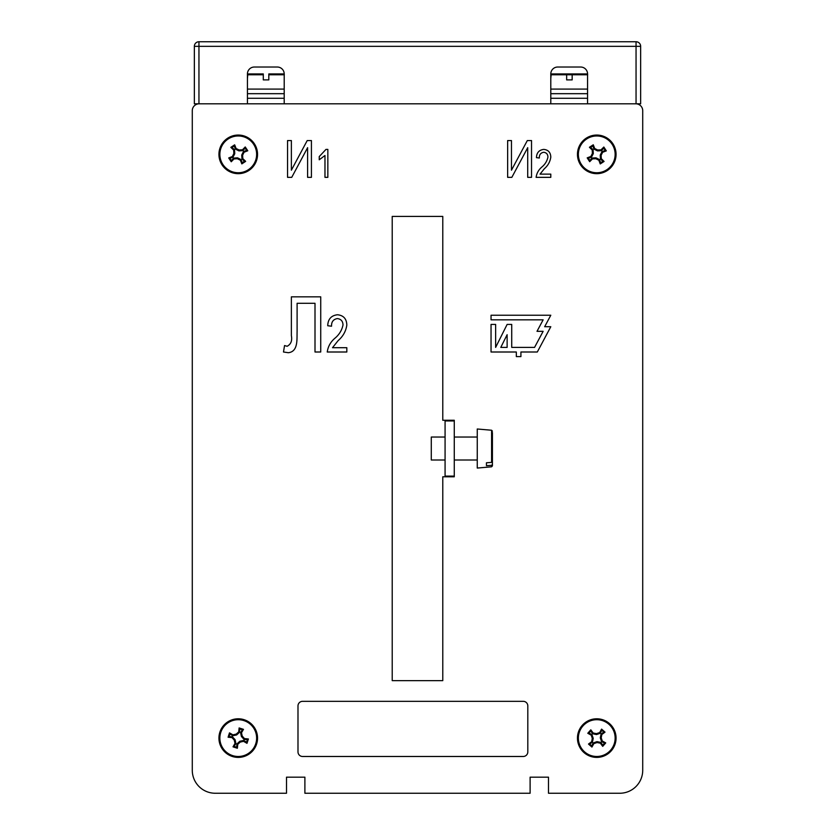 <?xml version="1.0" encoding="UTF-8"?>
<svg xmlns="http://www.w3.org/2000/svg" width="835" height="835" viewBox="0 0 835 835"><rect width="100%" height="100%" fill="white"/><g stroke="black" fill="none" stroke-linecap="round" stroke-linejoin="round"><path stroke-width="1.25" d="M445.076 476.107L454.271 476.107L454.271 420.255L454.271 420.944L445.076 420.944L445.076 476.107M548.491 793.25L619.737 793.25L548.491 793.25L548.491 777.166L530.11 777.166L548.491 777.166L548.491 784.055M642.72 770.267L642.72 110.7L642.72 770.267A22.983 22.983 0 0 1 619.737 793.25M192.28 110.7L192.28 770.267L192.28 110.7A6.899 6.899 0 0 1 199.179 103.801L635.821 103.801A6.899 6.899 0 0 1 642.72 110.7M192.28 770.267A22.983 22.983 0 0 0 215.263 793.25L286.509 793.25L286.509 777.166L304.89 777.166L304.89 788.658M530.11 788.658L530.11 777.166L530.11 793.25L304.89 793.25L304.89 777.166L286.509 777.166L286.509 784.055M392.22 216.411L392.22 680.64L442.78 680.64L392.22 680.64L392.22 216.411L442.78 216.411L392.22 216.411M454.271 476.795L454.271 476.107L454.271 476.795L442.78 476.795L442.78 680.64M218.937 738.098A19.309 19.309 0 0 0 238.246 757.397A19.309 19.309 0 0 0 257.545 738.098A19.309 19.309 0 0 0 238.246 718.789A19.309 19.309 0 0 0 218.937 738.098M577.455 738.098A19.309 19.309 0 0 0 596.754 757.397A19.309 19.309 0 0 0 616.063 738.098A19.309 19.309 0 0 0 596.754 718.789A19.309 19.309 0 0 0 577.455 738.098M218.937 154.36A19.309 19.309 0 0 0 238.246 173.67A19.309 19.309 0 0 0 257.545 154.36A19.309 19.309 0 0 0 238.246 135.051A19.309 19.309 0 0 0 218.937 154.36M577.455 154.36A19.309 19.309 0 0 0 596.754 173.67A19.309 19.309 0 0 0 616.063 154.36A19.309 19.309 0 0 0 596.754 135.051A19.309 19.309 0 0 0 577.455 154.36M442.78 216.411L442.78 420.255L454.271 420.255M291.373 335.639L291.373 296.842L320.734 296.842L320.734 352.005L315.004 352.005L315.004 303.293L297.103 303.293L297.103 331.61C296.811 338.968 298.387 351.671 288.305 352.714L283.493 352.005L284.547 345.554L287.136 346.274C290.935 344.281 292.344 340.732 291.373 335.639M332.497 347.704L346.828 347.704L346.828 352.005L327.247 352.005C327.998 346.588 330.503 342.037 334.783 338.352C339.156 334.762 341.891 330.305 343.008 324.982C342.903 321.204 341.024 319.074 337.371 318.573C333.301 319.304 331.359 321.851 331.547 326.214L327.727 325.733C327.957 319.147 331.224 315.484 337.507 314.753C343.519 315.39 346.619 318.824 346.828 325.055C345.94 331.192 343.06 336.359 338.175 340.565L332.497 347.704M287.553 177.344L287.553 140.572L291.373 140.572L291.373 170.183L307.207 140.572L311.424 140.572L311.424 177.344L307.604 177.344L307.604 147.67L291.739 177.344L287.553 177.344M327.842 149.402L327.842 177.344L324.972 177.344L324.972 155.498L319.241 159.788L319.241 156.573L325.984 149.402L327.842 149.402M540.057 174.118L550.797 174.118L550.797 177.344L536.112 177.344C536.675 173.283 538.565 169.87 541.769 167.104C545.046 164.411 547.102 161.071 547.937 157.074C547.854 154.245 546.445 152.638 543.71 152.273C540.663 152.826 539.201 154.736 539.337 158.003L536.467 157.648C536.644 152.701 539.097 149.956 543.815 149.402C548.313 149.882 550.641 152.461 550.797 157.137C550.129 161.739 547.969 165.612 544.316 168.764L540.057 174.118M507.649 177.344L507.649 140.572L511.469 140.572L511.469 170.183L527.313 140.572L531.53 140.572L531.53 177.344L527.71 177.344L527.71 147.67L511.845 177.344L507.649 177.344M491.043 315.233L491.043 319.826L543.136 319.826L537.009 331.318L543.136 331.318L534.557 347.402L511.73 347.402L511.73 324.429L507.127 324.429L495.635 347.402L495.635 324.429L491.043 324.429L491.043 352.005L516.322 352.005L516.322 356.597L520.915 356.597L520.915 352.005L537.312 352.005L550.797 326.725L544.66 326.725L550.797 315.233L491.043 315.233M500.781 347.402L507.127 347.402L507.127 334.699L500.781 347.402M550.797 103.801L550.797 73.929A6.899 6.899 0 0 1 557.686 67.03L580.669 67.03A6.899 6.899 0 0 1 587.569 73.929L587.569 103.801L640.654 103.801L640.654 46.342A4.593 4.593 0 0 0 636.051 41.75L198.949 41.75A4.593 4.593 0 0 0 194.346 46.342L194.346 103.801L247.431 103.801L247.431 73.929A6.899 6.899 0 0 1 254.331 67.03L277.314 67.03A6.899 6.899 0 0 1 284.203 73.929L284.203 103.801M254.331 67.03A6.899 6.899 0 0 0 247.431 73.929M284.203 73.929A6.899 6.899 0 0 0 277.314 67.03M557.686 67.03A6.899 6.899 0 0 0 550.797 73.929M587.569 73.929A6.899 6.899 0 0 0 580.669 67.03M581.348 164.38A18.38 18.38 0 0 1 586.734 138.944A18.38 18.38 0 0 1 612.17 144.34A18.38 18.38 0 0 1 606.784 169.776A18.38 18.38 0 0 1 581.348 164.38M603.83 147.033A29.058 3.037 57 0 1 605.083 148.943A29.058 3.037 57 0 1 606.325 150.864A29.716 3.11 161 0 1 602.62 152.273A29.851 3.121 117 0 1 601.127 155.289A29.851 3.121 87 0 1 601.273 158.65A29.716 3.11 42.9 0 1 604.081 161.437A29.058 3.037 147 0 1 600.25 163.931A29.716 3.11 -109 0 1 598.852 160.226A29.851 3.121 -153 0 1 595.835 158.723A29.851 3.121 177 0 1 592.464 158.869A29.716 3.11 132.9 0 1 589.687 161.687A29.058 3.037 -123 0 1 588.424 159.777A29.058 3.037 -123 0 1 587.193 157.857A29.716 3.11 -19 0 1 590.888 156.448A29.851 3.121 -63 0 1 592.391 153.431A29.851 3.121 -93 0 1 592.245 150.07A29.716 3.11 -137.1 0 1 589.427 147.284A29.058 3.037 -33 0 1 593.267 144.789A29.716 3.11 71 0 1 594.666 148.494A29.851 3.121 27 0 1 597.683 149.997A29.851 3.121 -3 0 1 601.043 149.851A29.716 3.11 -47.1 0 1 603.83 147.033L603.726 148.213L605.198 150.477L602.025 151.573L600.229 155.101L600.438 159.036L602.901 161.332L600.636 162.804L599.54 159.621L596.023 157.836L592.078 158.045L589.781 160.508L588.31 158.243L591.493 157.147L593.288 153.619L593.08 149.684L590.606 147.388L592.881 145.916L593.977 149.1L597.495 150.885L601.44 150.676L603.726 148.213M592.245 150.07L593.08 149.684M589.427 147.284L590.606 147.388M592.391 153.431L593.288 153.619M590.888 156.448L591.493 157.147M587.193 157.857L588.31 158.243M589.687 161.687L589.781 160.508M592.464 158.869L592.078 158.045M595.835 158.723L596.023 157.836M598.852 160.226L599.54 159.621M600.25 163.931L600.636 162.804M604.081 161.437L602.901 161.332M601.273 158.65L600.438 159.036M601.127 155.289L600.229 155.101M602.62 152.273L602.025 151.573M606.325 150.864L605.198 150.477M601.043 149.851L601.44 150.676M597.683 149.997L597.495 150.885M594.666 148.494L593.977 149.1M593.267 144.789L592.881 145.916M587.569 89.094L550.797 89.094M550.797 93.687L587.569 93.687M551.152 74.618L551.131 74.764A0.918 0.918 0 0 1 552.039 73.929L566.652 73.929L566.652 74.764L566.652 73.929L586.775 73.929L572.163 73.929L572.163 79.899L566.652 79.899L566.652 74.764L551.131 74.764L550.797 78.584M247.431 98.29L284.203 98.29M550.797 98.29L587.569 98.29M284.203 74.764L268.807 74.764L268.807 79.899L263.296 79.899L263.296 74.764L247.765 74.764A0.918 0.918 0 0 1 248.684 73.929L263.296 73.929L248.684 73.929A0.918 0.918 0 0 0 247.765 74.764L247.431 78.584M263.296 74.764L263.296 73.929M268.807 73.929L283.42 73.929L268.807 73.929L268.807 74.764M284.203 89.094L247.431 89.094M247.431 93.687L284.203 93.687M560.285 73.929L553.375 73.929M566.652 73.929L573.436 73.929M584.636 751.917A18.38 18.38 0 0 1 582.934 725.97A18.38 18.38 0 0 1 608.882 724.269A18.38 18.38 0 0 1 610.573 750.216A18.38 18.38 0 0 1 584.636 751.917M601.586 729.122A29.058 3.037 41.3 0 1 603.308 730.625A29.058 3.037 41.3 0 1 605.02 732.138A29.716 3.11 145.3 0 1 601.837 734.497A29.851 3.121 101.3 0 1 601.21 737.806A29.851 3.121 71.3 0 1 602.265 741A29.716 3.11 27.2 0 1 605.73 742.92A29.058 3.037 131.3 0 1 602.713 746.354A29.716 3.11 -124.7 0 1 600.355 743.171A29.851 3.121 -168.7 0 1 597.046 742.545A29.851 3.121 161.3 0 1 593.852 743.599A29.716 3.11 117.2 0 1 591.932 747.064A29.058 3.037 -138.7 0 1 590.209 745.561A29.058 3.037 -138.7 0 1 588.498 744.048A29.716 3.11 -34.7 0 1 591.681 741.699A29.851 3.121 -78.7 0 1 592.307 738.39A29.851 3.121 -108.7 0 1 591.253 735.186A29.716 3.11 -152.8 0 1 587.788 733.266A29.058 3.037 -48.7 0 1 590.804 729.832A29.716 3.11 55.3 0 1 593.153 733.015A29.851 3.121 11.3 0 1 596.461 733.641A29.851 3.121 -18.7 0 1 599.666 732.587A29.716 3.11 -62.8 0 1 601.586 729.122L601.805 730.291L603.841 732.076L601.075 733.986L600.302 737.858L601.565 741.605L604.561 743.14L602.776 745.175L600.866 742.409L596.994 741.637L593.247 742.91L591.712 745.895L589.677 744.11L592.443 742.2L593.215 738.328L591.942 734.591L588.957 733.047L590.742 731.011L592.652 733.777L596.524 734.549L600.261 733.287L601.805 730.291M591.253 735.186L591.942 734.591M587.788 733.266L588.957 733.047M592.307 738.39L593.215 738.328M591.681 741.699L592.443 742.2M588.498 744.048L589.677 744.11M591.932 747.064L591.712 745.895M593.852 743.599L593.247 742.91M597.046 742.545L596.994 741.637M600.355 743.171L600.866 742.409M602.713 746.354L602.776 745.175M605.73 742.92L604.561 743.14M602.265 741L601.565 741.605M601.21 737.806L600.302 737.858M601.837 734.497L601.075 733.986M605.02 732.138L603.841 732.076M599.666 732.587L600.261 733.287M596.461 733.641L596.524 734.549M593.153 733.015L592.652 733.777M590.804 729.832L590.742 731.011M253.558 144.184A18.38 18.38 0 0 1 248.423 169.672A18.38 18.38 0 0 1 222.935 164.537A18.38 18.38 0 0 1 228.07 139.048A18.38 18.38 0 0 1 253.558 144.184M231.243 161.76A29.058 3.037 -123.6 0 1 229.969 159.861A29.058 3.037 -123.6 0 1 228.717 157.951A29.716 3.11 -19.6 0 1 232.401 156.51A29.851 3.121 -63.6 0 1 233.863 153.483A29.851 3.121 -93.6 0 1 233.685 150.112A29.716 3.11 -137.7 0 1 230.846 147.357A29.058 3.037 -33.6 0 1 234.656 144.831A29.716 3.11 70.4 0 1 236.096 148.515A29.851 3.121 26.4 0 1 239.123 149.987A29.851 3.121 -3.6 0 1 242.484 149.809A29.716 3.11 -47.7 0 1 245.239 146.96A29.058 3.037 56.4 0 1 246.513 148.86A29.058 3.037 56.4 0 1 247.776 150.77A29.716 3.11 160.4 0 1 244.081 152.21A29.851 3.121 116.4 0 1 242.62 155.237A29.851 3.121 86.4 0 1 242.797 158.608A29.716 3.11 42.3 0 1 245.647 161.353A29.058 3.037 146.4 0 1 241.837 163.89A29.716 3.11 -109.6 0 1 240.396 160.205A29.851 3.121 -153.6 0 1 237.359 158.733A29.851 3.121 176.4 0 1 233.998 158.911A29.716 3.11 132.3 0 1 231.243 161.76L231.337 160.581L229.834 158.326L233.007 157.199L234.76 153.661L234.51 149.715L232.026 147.451L234.28 145.958L235.407 149.121L238.946 150.885L242.881 150.634L245.156 148.139L246.649 150.394L243.476 151.521L241.722 155.059L241.973 159.005L244.457 161.27L242.202 162.762L241.075 159.6L237.547 157.836L233.602 158.086L231.337 160.581M242.797 158.608L241.973 159.005M245.647 161.353L244.457 161.27M242.62 155.237L241.722 155.059M244.081 152.21L243.476 151.521M247.776 150.77L246.649 150.394M245.239 146.96L245.156 148.139M242.484 149.809L242.881 150.634M239.123 149.987L238.946 150.885M236.096 148.515L235.407 149.121M234.656 144.831L234.28 145.958M230.846 147.357L232.026 147.451M233.685 150.112L234.51 149.715M233.863 153.483L234.76 153.661M232.401 156.51L233.007 157.199M228.717 157.951L229.834 158.326M233.998 158.911L233.602 158.086M237.359 158.733L237.547 157.836M240.396 160.205L241.075 159.6M241.837 163.89L242.202 162.762M243.904 720.605A18.38 18.38 0 0 1 255.74 743.755A18.38 18.38 0 0 1 232.589 755.591A18.38 18.38 0 0 1 220.753 732.441A18.38 18.38 0 0 1 243.904 720.605M237.37 748.243A29.058 3.037 -162.1 0 1 235.188 747.544A29.058 3.037 -162.1 0 1 233.017 746.834A29.716 3.11 -58 0 1 235.011 743.411A29.851 3.121 -102.1 0 1 234.27 740.123A29.851 3.121 -132.1 0 1 232.036 737.608A29.716 3.11 -176.1 0 1 228.101 737.221A29.058 3.037 -72.1 0 1 229.5 732.869A29.716 3.11 32 0 1 232.923 734.852A29.851 3.121 -12.1 0 1 236.211 734.122A29.851 3.121 -42.1 0 1 238.737 731.888A29.716 3.11 -86.1 0 1 239.123 727.953A29.058 3.037 17.9 0 1 241.305 728.642A29.058 3.037 17.9 0 1 243.476 729.352A29.716 3.11 122 0 1 241.482 732.775A29.851 3.121 77.9 0 1 242.213 736.063A29.851 3.121 47.9 0 1 244.446 738.589A29.716 3.11 3.9 0 1 248.392 738.975A29.058 3.037 107.9 0 1 246.983 743.327A29.716 3.11 -148 0 1 243.559 741.334A29.851 3.121 167.9 0 1 240.271 742.064A29.851 3.121 137.9 0 1 237.756 744.298A29.716 3.11 93.9 0 1 237.37 748.243L236.702 747.262L234.124 746.427L235.908 743.567L235.084 739.706L232.433 736.783L229.082 736.553L229.907 733.975L232.767 735.76L236.629 734.936L239.561 732.285L239.781 728.934L242.359 729.759L240.574 732.619L241.409 736.48L244.05 739.413L247.41 739.633L246.576 742.211L243.716 740.426L239.864 741.25L236.931 743.901L236.702 747.262M244.446 738.589L244.05 739.413M248.392 738.975L247.41 739.633M242.213 736.063L241.409 736.48M241.482 732.775L240.574 732.619M243.476 729.352L242.359 729.759M239.123 727.953L239.781 728.934M238.737 731.888L239.561 732.285M236.211 734.122L236.629 734.936M232.923 734.852L232.767 735.76M229.5 732.869L229.907 733.975M228.101 737.221L229.082 736.553M232.036 737.608L232.433 736.783M234.27 740.123L235.084 739.706M235.011 743.411L235.908 743.567M233.017 746.834L234.124 746.427M237.756 744.298L236.931 743.901M240.271 742.064L239.864 741.25M243.559 741.334L243.716 740.426M246.983 743.327L246.576 742.211M492.42 432.52L492.42 461.609L491.585 462.392L491.585 430.244L492.42 431.163M445.076 460.012L431.288 460.012L431.288 437.039L445.076 437.039M486.45 464.406L486.45 462.778L486.45 465.7L491.585 465.314L492.42 464.531L492.42 465.888L492.42 435.442M491.585 430.244L477.255 428.992L477.255 468.059L491.585 466.807L491.585 465.314M486.45 462.778L491.585 462.392M297.991 751.886A4.593 4.593 0 0 0 302.594 756.479L523.211 756.479A4.593 4.593 0 0 0 527.814 751.886L527.814 705.919A4.593 4.593 0 0 0 523.211 701.327L302.594 701.327A4.593 4.593 0 0 0 297.991 705.919L297.991 751.886M636.051 103.801L636.051 41.75A4.593 4.593 0 0 1 640.654 46.342L198.949 46.342L198.949 103.801M198.949 46.342L194.346 46.342A4.593 4.593 0 0 1 198.949 41.75L198.949 46.342M587.569 74.764L566.652 74.764M587.694 74.764L586.775 73.929M284.328 74.764L283.42 73.929M551.131 74.764L551.893 73.939M454.271 460.012L477.255 460.012M454.271 437.039L477.255 437.039M491.585 466.807L492.42 465.888"/></g></svg>

